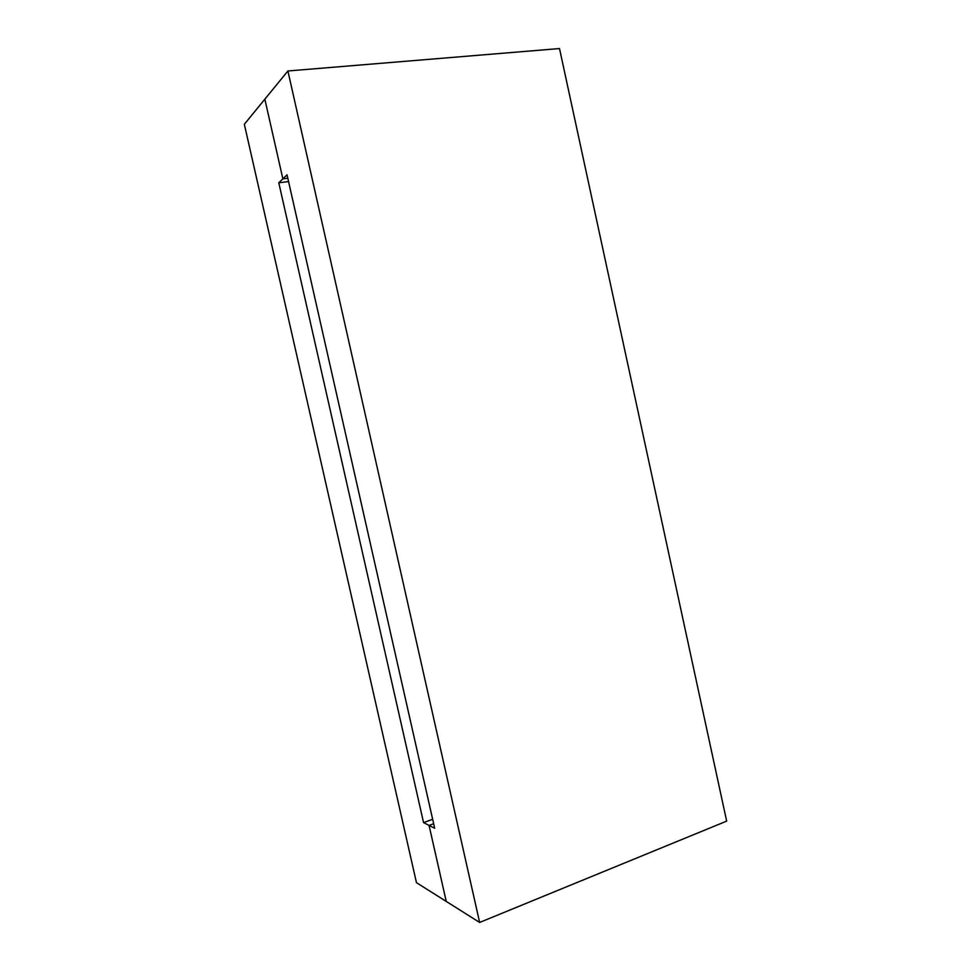 <?xml version="1.0" encoding="UTF-8"?>
<svg xmlns="http://www.w3.org/2000/svg" width="971" height="971" viewBox="0 0 971 971"><rect width="100%" height="100%" fill="white"/><g stroke="black" fill="none" stroke-linecap="round" stroke-linejoin="round"><path stroke-width="1.46" d="M287.804 178.251L282.864 178.846L264.852 99.176L287.901 70.98L559.502 48.55L726.66 821.126L479.638 922.45L446.247 901.428L429.061 825.399L433.661 823.711L429.061 825.399L446.247 901.428L479.638 922.45L287.901 70.98L264.852 99.176L282.864 178.846L287.04 174.841L434.68 828.251L429.061 825.399L434.68 828.251L287.04 174.841L282.864 178.846L287.804 178.251M559.502 48.55L287.901 70.98L479.638 922.45L726.66 821.126L559.502 48.55M433.661 823.711L429.061 825.399L446.247 901.428L416.462 882.663L446.247 901.428L429.061 825.399L423.562 822.607L278.786 182.779L282.864 178.846L264.852 99.176L282.864 178.846L278.786 182.779L423.562 822.607L429.061 825.399L433.661 823.711M244.34 124.264L264.852 99.176L244.34 124.264L416.462 882.663L244.34 124.264M432.653 819.293L423.562 822.607L432.653 819.293M288.569 181.589L278.786 182.779L288.569 181.589"/></g></svg>
